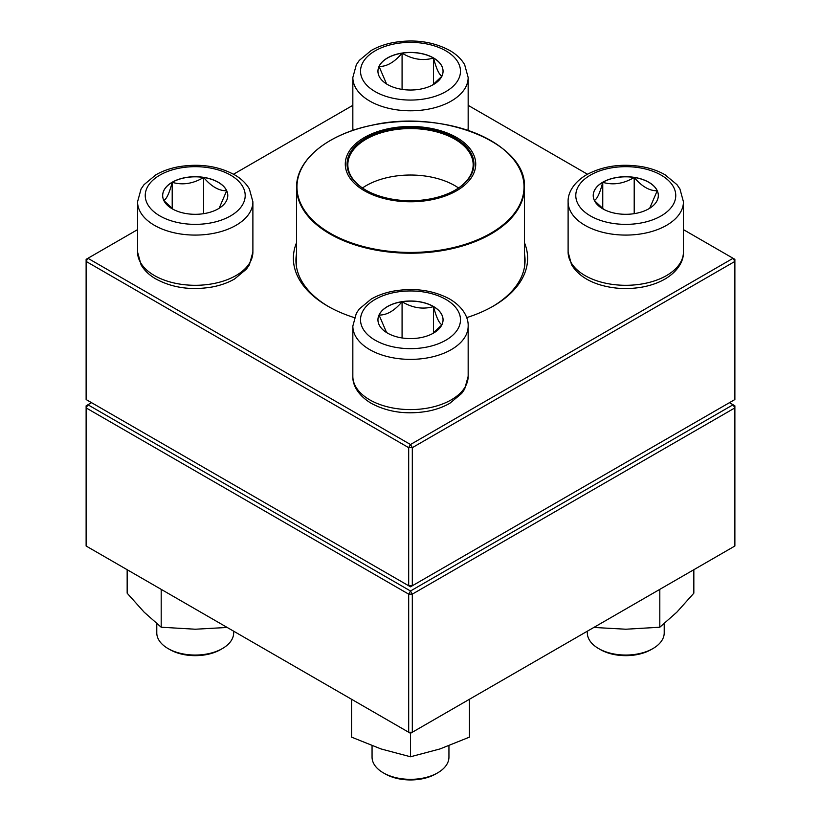 <?xml version="1.0" encoding="UTF-8"?>
<svg xmlns="http://www.w3.org/2000/svg" width="821" height="821" viewBox="0 0 821 821"><rect width="100%" height="100%" fill="white"/><g stroke="black" fill="none" stroke-linecap="round" stroke-linejoin="round"><path stroke-width="1.23" d="M412.316 585.773L734.877 399.54L734.877 261.427L412.316 447.661L412.316 585.773L410.5 586.82L408.684 585.773L408.684 447.661L86.123 261.427L86.123 399.54L408.684 585.773L412.316 585.773M524.414 242.585A117.116 67.62 180 0 1 493.318 306.1A117.116 67.62 180 0 1 466.667 317.624M354.333 317.624A117.116 67.62 180 0 1 327.682 306.1A117.116 67.62 180 0 1 296.586 242.585M137.559 229.634L87.929 258.287L410.5 444.52L733.071 258.287L683.441 229.634M587.477 174.237L468.165 105.345M352.835 105.345L233.523 174.237M296.586 253.391A114.56 66.142 0 0 0 295.94 260.38A114.56 66.142 0 0 0 328.595 306.623M492.405 306.623A114.56 66.142 0 0 0 525.06 260.38A114.56 66.142 0 0 0 524.414 253.391M86.123 259.333L86.123 261.427L87.929 258.287L86.123 259.333M408.684 447.661L412.316 447.661L410.5 444.52L408.684 447.661M734.877 261.427L734.877 259.333L733.071 258.287L734.877 261.427M433.519 57.932A32.553 18.791 180 0 1 443.053 71.222A32.553 18.791 180 0 1 410.5 90.023A32.553 18.791 180 0 1 377.947 71.222A32.553 18.791 180 0 1 398.041 53.858A32.553 18.791 180 0 1 433.519 57.932M386.568 83.968L379.056 66.46A32.553 18.791 0 0 0 377.947 71.273M402.074 53.18A32.553 18.791 0 0 0 379.056 66.46C386.732 66.665 394.398 62.232 402.074 53.18C412.491 59.42 422.969 61.041 433.519 58.045A32.553 18.791 0 0 0 402.074 53.18L402.074 89.376M443.053 71.273A32.553 18.791 0 0 0 433.519 58.045C436.31 68.687 439.112 74.742 441.944 76.189M441.831 76.322L432.513 85.066M433.519 58.045L433.519 84.337M172.205 182.221A32.553 18.791 180 0 1 207.682 178.147A32.553 18.791 180 0 1 227.776 195.511A32.553 18.791 180 0 1 195.224 214.312A32.553 18.791 180 0 1 162.671 195.511A32.553 18.791 180 0 1 172.205 182.221M156.78 623.673L156.78 632.858A38.443 22.198 0 0 0 168.038 648.549A38.443 22.198 0 0 0 222.409 648.549L222.409 648.549A38.443 22.198 0 0 0 233.667 632.858L233.667 631.195M222.409 648.549L220.592 649.596A35.878 20.71 180 0 1 169.855 649.596L168.038 648.549M227.776 195.562A32.553 18.791 0 0 0 226.668 190.749L219.145 208.257M173.21 209.355L163.892 200.611M163.779 200.478C166.571 199.113 169.383 193.058 172.205 182.324A32.553 18.791 0 0 0 162.671 195.562M203.649 177.459A32.553 18.791 0 0 0 172.205 182.324C182.621 185.361 193.099 183.74 203.649 177.459C211.325 186.521 218.991 190.954 226.668 190.749A32.553 18.791 0 0 0 203.649 177.459L203.649 213.665M172.205 182.324L172.205 208.626M387.481 333.09A32.553 18.791 180 0 1 377.947 319.8A32.553 18.791 180 0 1 410.5 301.009A32.553 18.791 180 0 1 443.053 319.8A32.553 18.791 180 0 1 422.959 337.164A32.553 18.791 180 0 1 387.481 333.09M372.057 745.755L372.057 757.147A38.443 22.198 0 0 0 383.315 772.838A38.443 22.198 0 0 0 437.685 772.838A38.443 22.198 0 0 0 448.943 757.147L448.943 745.755M383.315 772.838L385.131 773.885L383.315 772.838M437.685 772.838L435.869 773.885A35.878 20.71 180 0 1 385.131 773.885M443.053 319.851A32.553 18.791 0 0 0 433.519 306.613A32.553 18.791 0 0 0 402.074 301.748C412.491 307.998 422.969 309.62 433.519 306.613C436.31 317.265 439.112 323.32 441.944 324.767M441.831 324.9L432.513 333.644M386.568 332.536L379.056 315.038A32.553 18.791 0 0 0 377.947 319.851M402.074 301.748A32.553 18.791 0 0 0 379.056 315.038C386.732 315.243 394.408 310.81 402.074 301.748L402.074 337.954M433.519 306.613L433.519 332.916M648.795 208.801A32.553 18.791 180 0 1 613.318 212.875A32.553 18.791 180 0 1 593.224 195.511A32.553 18.791 180 0 1 625.776 176.72A32.553 18.791 180 0 1 658.329 195.511A32.553 18.791 180 0 1 648.795 208.801M587.333 631.195L587.333 632.858A38.443 22.198 0 0 0 598.591 648.549A38.443 22.198 0 0 0 652.962 648.549L652.962 648.549A38.443 22.198 0 0 0 664.22 632.858L664.22 623.673M651.145 649.596L652.962 648.549L651.145 649.596A35.878 20.71 180 0 1 600.408 649.596L598.591 648.549M594.332 200.478C597.124 199.113 599.935 193.058 602.758 182.324A32.553 18.791 0 0 0 593.224 195.562M634.202 177.459A32.553 18.791 0 0 0 602.758 182.324C613.174 185.361 623.652 183.74 634.202 177.459C641.868 186.521 649.544 190.954 657.221 190.749A32.553 18.791 0 0 0 634.202 177.459L634.202 213.665M658.329 195.562A32.553 18.791 0 0 0 657.221 190.749L649.698 208.257M603.763 209.355L594.445 200.611M602.758 182.324L602.758 208.626M430.091 128.209A65.228 37.653 180 0 1 454.588 191.878A65.228 37.653 180 0 1 346.831 172.287A65.228 37.653 180 0 1 430.091 128.209M429.547 129.195A63.433 36.617 180 0 1 455.347 190.02A63.433 36.617 180 0 1 365.653 190.02A63.433 36.617 180 0 1 356.263 145.132A63.433 36.617 180 0 1 429.547 129.195M365.92 190.174A62.663 36.175 180 0 1 347.837 164.754A62.663 36.175 180 0 1 429.321 130.241A62.663 36.175 180 0 1 473.163 164.754A62.663 36.175 180 0 1 455.08 190.174M91.552 402.67L87.929 404.763L410.5 590.997L733.071 404.763L734.877 405.81L734.877 407.904L412.316 594.137L412.316 732.25L734.877 546.016L734.877 407.904L733.071 404.763L729.448 402.67M86.123 407.904L86.123 546.016L408.684 732.25L408.684 594.137L86.123 407.904L87.929 404.763L86.123 405.81L86.123 407.904M410.5 590.997L408.684 594.137L412.316 594.137L410.5 590.997M412.316 732.25L408.684 732.25L410.5 733.297L412.316 732.25M469.448 699.266L469.448 737.135L439.974 748.947L410.5 756.777L381.026 748.947L351.552 737.135L351.552 699.266M410.5 733.297L410.5 756.777M659.807 589.355L659.807 627.223L625.776 629.225L593.829 627.449M693.837 569.712L693.837 593.193L676.822 612.199L659.807 627.223M227.171 627.449L195.224 629.225L161.193 627.223L144.178 612.199L127.163 593.193L127.163 569.712M161.193 589.355L161.193 627.223M375.166 91.624A49.978 28.848 0 0 0 458.775 78.693A49.978 28.848 0 0 0 397.569 43.359A49.978 28.848 0 0 0 375.166 91.624M352.979 130.375L352.835 127.727A57.665 33.292 0 0 0 353.02 130.365M369.727 101.045A57.665 33.292 180 0 1 352.835 77.502L356.345 64.685L359.3 60.385L371.123 50.553C377.588 46.828 384.987 44.16 393.341 42.559C414.595 38.936 433.519 41.655 450.124 50.697C456.527 54.443 461.371 59.102 464.645 64.664L468.165 77.502A57.665 33.292 180 0 1 432.564 108.259A57.665 33.292 180 0 1 369.727 101.045M467.98 130.365A57.665 33.292 0 0 0 468.165 127.727L468.165 77.502M230.557 215.913A49.978 28.848 0 0 0 208.154 167.648A49.978 28.848 0 0 0 146.949 202.982A49.978 28.848 0 0 0 230.557 215.913M252.889 252.016L249.379 264.824L246.423 269.124L234.601 278.966C228.135 282.691 220.726 285.349 212.382 286.95C191.129 290.572 172.205 287.863 155.6 278.812C149.196 275.066 144.352 270.417 141.079 264.855L137.559 252.016A57.665 33.292 0 0 0 173.159 282.773A57.665 33.292 0 0 0 235.996 275.548A57.665 33.292 0 0 0 252.889 252.016L252.889 201.792A57.665 33.292 180 0 1 235.996 225.334A57.665 33.292 180 0 1 173.159 232.548A57.665 33.292 180 0 1 137.559 201.792L141.068 188.974L144.024 184.674L155.846 174.842C162.312 171.117 169.711 168.449 178.065 166.848C199.318 163.225 218.242 165.934 234.847 174.986C241.251 178.732 246.095 183.391 249.368 188.943L252.889 201.792M445.834 299.398A49.978 28.848 0 0 0 362.225 312.339A49.978 28.848 0 0 0 423.431 347.673A49.978 28.848 0 0 0 445.834 299.398M468.165 376.305L464.655 389.113L461.7 393.413L449.877 403.255C443.412 406.98 436.013 409.638 427.659 411.239C406.652 414.831 387.871 412.204 371.318 403.357C357.248 395.024 352.455 384.084 352.835 376.305A57.665 33.292 0 0 0 369.727 399.837A57.665 33.292 0 0 0 432.564 407.062A57.665 33.292 0 0 0 468.165 376.305L468.165 326.081A57.665 33.292 180 0 1 410.5 359.372A57.665 33.292 180 0 1 352.835 326.081L356.345 313.263L359.3 308.963L371.123 299.131C377.588 295.406 384.987 292.738 393.341 291.137C414.348 287.545 433.129 290.172 449.682 299.018C463.691 307.311 468.545 318.22 468.165 326.081M590.443 175.109A49.978 28.848 0 0 0 612.846 223.384A49.978 28.848 0 0 0 674.051 188.05A49.978 28.848 0 0 0 590.443 175.109M683.441 252.016C683.821 259.867 678.967 270.786 664.959 279.068C658.401 282.814 650.899 285.472 642.453 287.042C628.27 289.556 614.467 288.92 601.054 285.133C587.2 281.11 577.348 274.265 571.498 264.608L568.111 252.016A57.665 33.292 0 0 0 603.712 282.773A57.665 33.292 0 0 0 666.549 275.548A57.665 33.292 0 0 0 683.441 252.016L683.441 201.792A57.665 33.292 180 0 1 625.776 235.083A57.665 33.292 180 0 1 568.111 201.792C567.732 193.93 572.586 183.021 586.594 174.729C603.148 165.883 621.928 163.256 642.935 166.848C651.289 168.449 658.688 171.117 665.154 174.842L676.976 184.674L679.932 188.974L683.441 201.792M514.315 160.362A113.914 65.772 180 0 1 524.414 187.445A113.914 65.772 180 0 1 376.285 250.179A113.914 65.772 180 0 1 296.586 187.445A113.914 65.772 180 0 1 306.685 160.362M376.408 249.42A113.534 65.547 0 0 0 518.79 206.584A113.534 65.547 0 0 0 444.592 124.382A113.534 65.547 0 0 0 302.21 167.217A113.534 65.547 0 0 0 376.408 249.42M362.461 187.978A62.663 36.175 180 0 1 429.321 176.7A62.663 36.175 180 0 1 458.539 187.978M352.835 127.727L352.835 77.502M468.165 127.727L468.021 130.375M137.559 252.016L137.559 201.792M352.835 376.305L352.835 326.081M568.111 252.016L568.111 201.792M524.414 267.369L524.414 187.445C527.287 142.967 441.698 108.649 371.338 125.367C327.405 134.295 295.991 160.157 296.586 187.445L296.586 267.369"/></g></svg>
